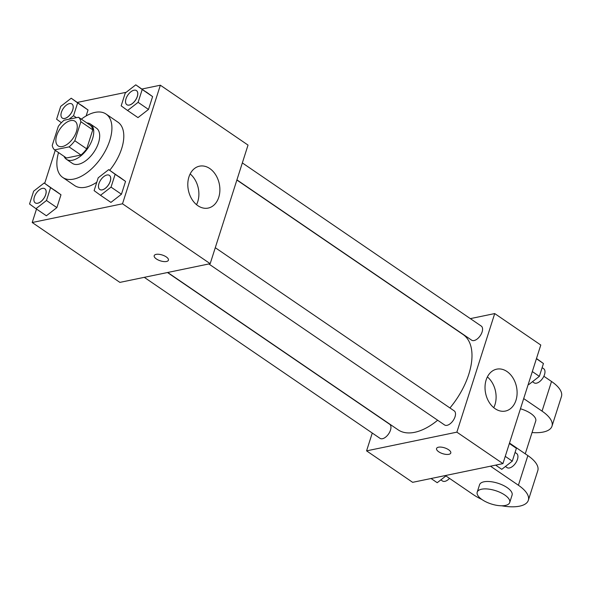 <?xml version="1.0" encoding="UTF-8"?>
<svg xmlns="http://www.w3.org/2000/svg" width="591" height="591" viewBox="0 0 591 591"><rect width="100%" height="100%" fill="white"/><g stroke="black" fill="none" stroke-linecap="round" stroke-linejoin="round"><path stroke-width="0.89" d="M62.417 146.531A14.93 8.015 124.3 0 1 58.14 145.888A14.93 8.015 124.3 0 1 59.942 129.045A14.93 8.015 124.3 0 1 74.976 121.229A14.93 8.015 124.3 0 1 75.079 134.837A14.93 8.015 124.3 0 1 62.417 146.531M74.806 140.732L80.878 121.716A20.271 10.882 124.3 0 0 78.529 117.24L64.05 120.239A20.271 10.882 124.3 0 0 58.302 126.393L52.237 145.408A20.271 10.882 124.3 0 0 54.586 149.885L69.066 146.886A20.271 10.882 124.3 0 0 74.806 140.732L86.7 148.851L92.765 129.835L80.878 121.716M54.586 149.885L66.473 158.004L80.952 155.005L69.066 146.886M78.529 117.24L90.416 125.358A20.271 10.882 124.3 0 1 92.765 129.835M86.7 148.851A20.271 10.882 124.3 0 1 80.952 155.005M64.042 156.342A21.328 11.443 -55.7 0 0 66.414 159.297A21.328 11.443 -55.7 0 0 87.896 148.134A21.328 11.443 -55.7 0 0 90.475 124.066A21.328 11.443 -55.7 0 0 86.862 122.928M90.475 124.066L96.414 128.129A21.328 11.443 124.3 0 1 96.562 147.565A21.328 11.443 124.3 0 1 78.477 164.268A21.328 11.443 124.3 0 1 72.361 163.352L66.414 159.297M81.336 119.16A38.393 20.604 124.3 0 1 106.04 114.041A38.393 20.604 124.3 0 1 106.299 149.021A38.393 20.604 124.3 0 1 73.742 179.095A38.393 20.604 124.3 0 1 62.735 177.44A38.393 20.604 124.3 0 1 58.516 152.574M96.791 182.25A38.393 20.604 124.3 0 1 85.636 187.214A38.393 20.604 124.3 0 1 74.629 185.559L62.735 177.44M106.04 114.041L117.927 122.16A38.393 20.604 124.3 0 1 109.704 170.289M69.058 119.197L73.543 115.718L77.635 102.878L88.037 109.985L86.138 115.947L88.037 109.985L71.223 98.217L60.703 106.387L56.61 119.227L61.398 122.706M127.59 110.51L137.991 117.609L148.504 109.438L152.604 96.599L135.782 84.831L125.27 93.009L121.17 105.841L127.59 110.51L138.102 102.332L142.202 89.5L135.782 84.831M36.502 209.044L32.209 222.511L122.507 203.792L160.353 85.207L141.929 89.027M126.193 92.292L77.362 102.413M55.244 150.336L44.694 183.373M35.97 208.675L46.371 215.781L56.884 207.611L60.984 194.771L44.162 183.003L33.65 191.174L29.55 204.013L35.97 208.675L46.482 200.504L50.575 187.665L44.162 183.003M100.529 195.296L110.931 202.403L121.443 194.225L125.543 181.393L108.722 169.624L98.209 177.795L94.117 190.634L100.529 195.296L111.042 187.125L115.142 174.286L108.722 169.624M160.353 85.207L248.028 145.091L210.182 263.675L119.884 282.387L32.209 222.511M210.182 263.675L122.507 203.792M197.911 205.72A21.394 15.772 -101.7 0 1 187.82 183.446A21.394 15.772 -101.7 0 1 199.499 166.174A21.394 15.772 -101.7 0 1 219.291 183.927A21.394 15.772 -101.7 0 1 208.187 208.076A21.394 15.772 -101.7 0 1 197.911 205.72M168.42 260.195A7.461 3.066 17.7 0 1 166.514 261.473A7.461 3.066 17.7 0 1 158.225 260.003A7.461 3.066 17.7 0 1 154.199 255.659A7.461 3.066 17.7 0 1 162.244 255.009A7.461 3.066 17.7 0 1 168.42 260.203A7.461 3.066 17.7 0 1 166.514 261.481A7.461 3.066 17.7 0 1 158.233 259.996A7.461 3.066 17.7 0 1 154.199 255.659M190.162 173.931A21.394 15.772 -101.7 0 1 196.53 204.678M437.658 420.231A57.674 30.954 124.3 0 1 414.66 432.317A57.674 30.954 124.3 0 1 398.127 429.842L167.704 272.481M236.873 180.041L463.174 334.595A57.674 30.954 124.3 0 1 449.936 407.96M208.83 263.955L444.587 424.966A8.533 4.58 -55.7 0 0 453.179 420.504A8.533 4.58 -55.7 0 0 454.213 410.878L215.279 247.703M167.475 272.525L389.646 424.257A8.533 4.58 124.3 0 1 389.705 432.036A8.533 4.58 124.3 0 1 382.473 438.714A8.533 4.58 124.3 0 1 380.028 438.345L144.27 277.334M242.34 162.909L481.273 326.084A8.533 4.58 124.3 0 1 481.325 333.863A8.533 4.58 124.3 0 1 474.093 340.542A8.533 4.58 124.3 0 1 471.648 340.18L236.925 179.878M502.941 463.617L412.644 482.33L366.575 450.867L372.264 433.048L366.575 450.867L456.873 432.154L494.719 313.57L470.34 318.623L494.719 313.57L540.787 345.033L502.941 463.617L456.873 432.154L494.719 313.57M102.265 189.874A8.533 4.58 124.3 0 1 99.813 189.504A8.533 4.58 124.3 0 1 99.79 189.489L99.768 189.475A8.533 4.58 124.3 0 1 100.795 179.841A8.533 4.58 124.3 0 1 109.394 175.379A8.533 4.58 124.3 0 1 109.438 175.416A8.533 4.58 124.3 0 1 109.498 183.188A8.533 4.58 124.3 0 1 102.265 189.874M110.931 202.403L121.443 194.225L111.042 187.125M121.443 194.225L125.543 181.393L115.142 174.286M125.543 181.393L119.123 176.724M109.438 175.416L109.394 175.379A8.533 4.58 124.3 0 1 109.446 183.158A8.533 4.58 124.3 0 1 102.213 189.837A8.533 4.58 124.3 0 1 99.768 189.475M136.447 90.593L136.499 90.622A8.533 4.58 124.3 0 1 136.499 90.622A8.533 4.58 124.3 0 1 136.558 98.401A8.533 4.58 124.3 0 1 129.318 105.08A8.533 4.58 124.3 0 1 126.873 104.718A8.533 4.58 124.3 0 1 126.851 104.696A8.533 4.58 124.3 0 1 127.855 95.055A8.533 4.58 124.3 0 1 136.447 90.593A8.533 4.58 124.3 0 1 136.506 98.365A8.533 4.58 124.3 0 1 129.274 105.05A8.533 4.58 124.3 0 1 126.829 104.681L126.873 104.718M137.991 117.609L148.504 109.438L138.102 102.332M148.504 109.438L152.604 96.599L142.202 89.5M152.604 96.599L146.184 91.937M44.85 188.78A8.533 4.58 124.3 0 1 44.872 188.795A8.533 4.58 124.3 0 1 44.931 196.567A8.533 4.58 124.3 0 1 37.698 203.252A8.533 4.58 124.3 0 1 35.253 202.883A8.533 4.58 124.3 0 1 35.231 202.868M46.371 215.781L56.884 207.611L46.482 200.504M56.884 207.611L60.984 194.771L50.575 187.665M60.984 194.771L54.564 190.11M37.654 203.223A8.533 4.58 124.3 0 1 35.201 202.853A8.533 4.58 124.3 0 1 36.236 193.227A8.533 4.58 124.3 0 1 44.827 188.765A8.533 4.58 124.3 0 1 44.886 196.537A8.533 4.58 124.3 0 1 37.654 203.223M77.635 102.878L71.223 98.217M71.91 103.994A8.533 4.58 124.3 0 1 71.932 104.009A8.533 4.58 124.3 0 1 71.991 111.78A8.533 4.58 124.3 0 1 64.759 118.466A8.533 4.58 124.3 0 1 62.314 118.097A8.533 4.58 124.3 0 1 62.291 118.082M76.409 117.675L73.543 115.718M88.037 109.985L81.624 105.316M64.707 118.429A8.533 4.58 124.3 0 1 62.262 118.067A8.533 4.58 124.3 0 1 63.296 108.434A8.533 4.58 124.3 0 1 71.888 103.972A8.533 4.58 124.3 0 1 71.947 111.751A8.533 4.58 124.3 0 1 64.707 118.429M495.635 465.132L501.774 469.328L512.286 461.15L516.386 448.318L509.435 443.287M512.286 461.15L505.261 456.355M516.386 448.318L509.361 443.516M515.071 452.44L516.63 453.504A8.533 4.58 124.3 0 1 516.682 461.276A8.533 4.58 124.3 0 1 509.449 467.961A8.533 4.58 124.3 0 1 507.004 467.592L505.408 466.498M528.295 384.172L528.834 384.534L539.347 376.364L543.447 363.524L536.488 358.493M539.347 376.364L532.321 371.562M543.447 363.524L536.421 358.73M542.132 367.654L543.69 368.718A8.533 4.58 124.3 0 1 543.742 376.489A8.533 4.58 124.3 0 1 536.51 383.167A8.533 4.58 124.3 0 1 534.065 382.805L532.469 381.712M431.068 478.511L437.214 482.707L445.924 475.932M449.522 478.392A8.533 4.58 124.3 0 1 444.89 481.34A8.533 4.58 124.3 0 1 442.445 480.978L440.842 479.885M438.729 451.783A7.461 3.066 -162.3 0 0 446.065 454.39A7.461 3.066 -162.3 0 0 450.778 453.031A7.461 3.066 17.7 0 1 446.065 454.398A7.461 3.066 17.7 0 1 438.729 451.79A7.461 3.066 17.7 0 1 436.557 448.495A7.461 3.066 -162.3 0 0 438.729 451.783M436.557 448.495A7.461 3.066 17.7 0 1 444.602 447.845A7.461 3.066 17.7 0 1 450.778 453.031M366.575 450.867L456.873 432.154M506.997 371.525A21.394 15.772 -101.7 0 1 517.088 393.798A21.394 15.772 -101.7 0 1 505.401 411.063A21.394 15.772 -101.7 0 1 485.617 393.318A21.394 15.772 -101.7 0 1 496.721 369.161A21.394 15.772 -101.7 0 1 506.997 371.525M493.751 407.657A21.394 15.772 78.3 0 0 487.376 376.918M509.501 443.058L527.859 455.595L518.403 485.241A34.123 13.999 17.7 0 1 528.332 500.296A34.123 13.999 17.7 0 1 501.648 505.778M528.332 500.296L537.795 470.65A34.123 13.999 -162.3 0 0 527.859 455.595M520.442 408.78A17.065 7.003 17.7 0 1 535.734 420.991L525.259 453.814M543.86 376.253L551.514 381.476L542.05 411.122L523.7 398.585M542.05 411.122A34.123 13.999 17.7 0 1 551.987 426.177A34.123 13.999 17.7 0 1 532.048 432.546M477.203 492.14L479.574 484.731A17.065 7.003 17.7 0 1 497.954 483.253A17.065 7.003 17.7 0 1 512.079 495.11L509.715 502.52A17.065 7.003 17.7 0 1 505.349 505.453A17.065 7.003 17.7 0 1 486.408 502.069A17.065 7.003 17.7 0 1 477.203 492.14A17.065 7.003 17.7 0 1 495.59 490.663A17.065 7.003 17.7 0 1 509.715 502.52M490.508 466.196L518.403 485.241M481.894 499.476A34.123 13.999 17.7 0 1 473.251 494.601L445.363 475.548M551.514 381.476A34.123 13.999 17.7 0 1 561.45 396.531L551.987 426.177"/></g></svg>
